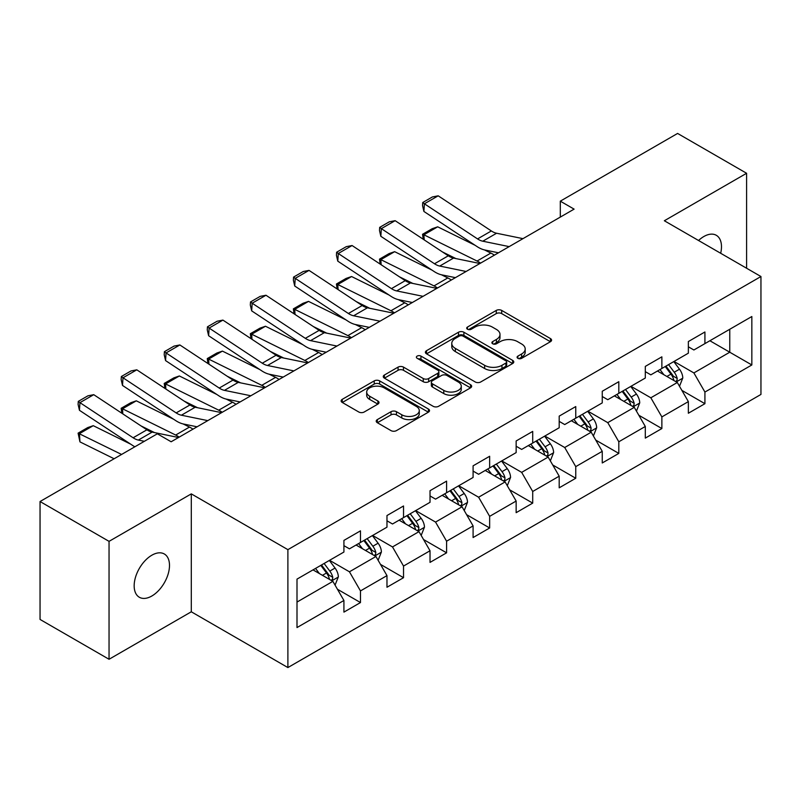 <?xml version="1.0" encoding="UTF-8"?>
<svg xmlns="http://www.w3.org/2000/svg" width="801" height="801" viewBox="0 0 801 801"><rect width="100%" height="100%" fill="white"/><g stroke="black" fill="none" stroke-linecap="round" stroke-linejoin="round"><path stroke-width="1.2" d="M517.877 358.317A2.683 1.552 0 0 0 521.671 358.317L550.457 341.697A3.835 2.213 0 0 0 551.579 340.135A3.835 2.213 0 0 0 550.457 338.573L501.686 310.418A3.835 2.213 0 0 0 496.27 310.418L467.484 327.038A2.683 1.552 0 0 0 466.703 328.13A2.683 1.552 0 0 0 467.484 329.231A2.683 1.552 0 0 0 471.278 329.231L475.003 327.078A12.255 7.079 0 0 1 492.345 327.078L496.41 329.421A12.255 7.079 0 0 1 499.994 334.428A12.255 7.079 0 0 1 496.41 339.434L492.685 341.586A2.683 1.552 0 0 0 491.894 342.678A2.683 1.552 0 0 0 492.685 343.769A2.683 1.552 0 0 0 496.47 343.769L500.194 341.626A12.255 7.079 0 0 1 517.536 341.626L521.601 343.969A12.255 7.079 0 0 1 525.196 348.976A12.255 7.079 0 0 1 521.601 353.982L517.877 356.125A2.683 1.552 0 0 0 517.086 357.226A2.683 1.552 0 0 0 517.877 358.317L517.877 356.125M151.83 596.014A24.981 14.418 120 0 0 168.15 574.007A24.981 14.418 120 0 0 164.315 553.982A24.981 14.418 120 0 0 151.83 555.223A24.981 14.418 120 0 0 135.509 577.241A24.981 14.418 120 0 0 139.334 597.256A24.981 14.418 120 0 0 151.83 596.014M720.68 253.276A24.981 14.418 120 0 0 716.304 235.294A24.981 14.418 120 0 0 703.819 236.535A24.981 14.418 120 0 0 698.552 240.5M377.341 419.594A3.835 2.213 0 0 0 376.22 421.156A3.835 2.213 0 0 0 377.341 422.718L391.018 430.618A3.835 2.213 0 0 0 396.445 430.618L428.405 412.165A3.835 2.213 0 0 0 429.526 410.603A3.835 2.213 0 0 0 428.405 409.031L379.644 380.886A3.835 2.213 0 0 0 374.227 380.886L342.257 399.339A3.835 2.213 0 0 0 341.136 400.9A3.835 2.213 0 0 0 342.257 402.462L358.788 412.004A3.835 2.213 0 0 0 364.205 412.004L377.882 404.105A3.835 2.213 0 0 0 379.003 402.543A3.835 2.213 0 0 0 377.882 400.981L369.692 396.245A10.253 5.917 0 0 1 366.688 392.059A10.253 5.917 0 0 1 373.016 386.593A10.253 5.917 0 0 1 384.18 387.884L416.29 406.417A10.253 5.917 0 0 1 419.283 410.603A10.253 5.917 0 0 1 412.956 416.069A10.253 5.917 0 0 1 401.792 414.778L396.445 411.694A3.835 2.213 0 0 0 391.018 411.694L377.341 419.594L377.341 422.718M191.299 493.877L109.046 541.356L40.05 501.526L40.05 619.443L109.046 659.273L191.299 611.794L287.889 667.563L287.889 549.646L191.299 493.877L191.299 611.794M746.602 268.245L746.602 173.276L664.349 220.756L760.95 276.525L287.889 549.646M746.602 173.276L677.596 133.437L560.299 201.161L560.299 217.091M40.05 501.526L157.346 433.802L171.144 441.772L574.097 209.131L560.299 201.161M475.273 381.977A3.835 2.213 0 0 0 480.69 381.977L512.66 363.524A3.835 2.213 0 0 0 513.781 361.952A3.835 2.213 0 0 0 512.66 360.39L463.899 332.235A3.835 2.213 0 0 0 458.482 332.235L426.512 350.698A3.835 2.213 0 0 0 425.391 352.26A3.835 2.213 0 0 0 426.512 353.822L475.273 381.977M418.242 358.898A2.683 1.552 0 0 1 420.956 359.279L420.956 356.095L470.537 384.71A3.835 2.213 0 0 1 471.659 386.272A3.835 2.213 0 0 1 470.537 387.844L438.568 406.297A3.835 2.213 0 0 1 433.151 406.297L384.39 378.142L384.39 375.018A3.835 2.213 0 0 0 383.268 376.58A3.835 2.213 0 0 0 384.39 378.142M384.39 375.018L398.067 367.118A3.835 2.213 0 0 1 403.484 367.118L423.258 378.533A3.835 2.213 0 0 0 428.675 378.533L437.757 373.296A3.835 2.213 0 0 0 438.878 371.734A3.835 2.213 0 0 0 437.757 370.162L417.161 358.277A2.683 1.552 0 0 1 416.38 357.186A2.683 1.552 0 0 1 418.032 355.754A2.683 1.552 0 0 1 420.956 356.095M287.889 667.563L760.95 394.442L760.95 276.525M337.431 589.246L360.48 602.552L360.48 590.918L386.973 575.619L386.973 587.253L403.534 577.691L403.534 566.057L430.027 550.758L430.027 562.392L446.588 552.83L446.588 541.206L473.091 525.907L473.091 537.541L489.651 527.979L489.651 516.345L516.144 501.046L516.144 512.68L532.705 503.118L532.705 491.484L559.198 476.184L559.198 487.819L575.759 478.257L575.759 466.633L602.252 451.333L602.252 462.968L618.813 453.406L618.813 441.772L645.306 426.472L645.306 438.107L661.866 428.545L661.866 416.91L688.359 401.611L688.359 413.246L704.92 403.684L704.92 392.059L751.839 364.966L751.839 316.525L729.761 329.271L729.761 352.22L751.839 364.966M360.48 602.552L343.919 612.114L343.919 600.48L297.001 627.563L297.001 579.123L343.919 552.039L343.919 540.405L360.48 530.843L360.48 542.477L386.973 527.178L386.973 515.544L403.534 505.982L403.534 517.616L430.027 502.317L430.027 490.693L446.588 481.131L446.588 492.755L473.091 477.466L473.091 465.832L489.651 456.27L489.651 467.904L516.144 452.605L516.144 440.971L532.705 431.409L532.705 443.043L559.198 427.744L559.198 416.12L575.759 406.558L575.759 418.182L602.252 402.893L602.252 391.258L618.813 381.697L618.813 393.331L645.306 378.032L645.306 366.397L661.866 356.835L661.866 368.47L688.359 353.171L688.359 341.546L704.92 331.984L704.92 343.609L751.839 316.525M356.065 545.02L375.939 556.495L349.436 571.794L329.571 560.32M343.919 545.661L349.436 548.845L360.48 542.477M349.436 571.794L360.48 590.918M375.939 556.495L386.973 575.619M399.118 520.169L418.993 531.644L392.5 546.933L372.625 535.468M386.973 520.8L392.5 523.994L403.534 517.616M392.5 546.933L403.534 566.057M418.993 531.644L430.027 550.758M442.172 495.308L462.047 506.783L435.554 522.082L415.679 510.607M430.027 495.949L435.554 499.133L446.588 492.755M435.554 522.082L446.588 541.206M462.047 506.783L473.091 525.907M485.226 470.447L505.101 481.922L478.608 497.221L458.733 485.746M473.091 471.088L478.608 474.272L489.651 467.904M478.608 497.221L489.651 516.345M505.101 481.922L516.144 501.046M528.29 445.596L548.154 457.071L521.661 472.36L501.786 460.895M516.144 446.227L521.661 449.421L532.705 443.043M521.661 472.36L532.705 491.484M548.154 457.071L559.198 476.184M571.343 420.735L591.208 432.21L564.715 447.509L544.84 436.034M559.198 421.376L564.715 424.56L575.759 418.182M564.715 447.509L575.759 466.633M591.208 432.21L602.252 451.333M614.397 395.874L634.272 407.349L607.769 422.648L587.904 411.173M602.252 396.515L607.769 399.699L618.813 393.331M607.769 422.648L618.813 441.772M634.272 407.349L645.306 426.472M657.451 371.023L677.326 382.498L650.833 397.787L630.958 386.322M645.306 371.654L650.833 374.848L661.866 368.47M650.833 397.787L661.866 416.91M677.326 382.498L688.359 401.611M709.886 340.745L729.761 352.22L693.886 372.936L674.011 361.461M688.359 346.803L693.886 349.987L704.92 343.609M693.886 372.936L704.92 392.059M109.046 541.356L109.046 659.273M297.001 602.072L332.886 581.356L313.011 569.881M332.886 581.356L343.919 600.48M681.881 390.377L704.92 403.684M638.818 415.238L661.866 428.545M595.764 440.099L618.813 453.406M552.71 464.96L575.759 478.257M509.656 489.811L532.705 503.118M466.603 514.673L489.651 527.979M423.549 539.534L446.588 552.83M380.495 564.385L403.534 577.691M518.948 358.698L521.601 357.166A12.255 7.079 0 0 0 525.196 352.16L525.196 348.976M499.994 334.428L499.994 337.611A12.255 7.079 0 0 1 496.41 342.618L493.756 344.15M550.397 341.727L501.686 313.602A3.835 2.213 0 0 0 496.27 313.602L468.555 329.601M512.61 363.554L463.899 335.429A3.835 2.213 0 0 0 458.482 335.429L426.563 353.852M505.892 363.053A2.683 1.552 0 0 0 506.673 361.952A2.683 1.552 0 0 0 505.892 360.861L463.088 336.15A2.683 1.552 0 0 0 459.293 336.15L455.368 338.412A12.255 7.079 0 0 0 451.774 343.419A12.255 7.079 0 0 0 455.368 348.425L484.625 365.316A12.255 7.079 0 0 0 501.957 365.316L505.892 363.053L505.892 366.237A2.683 1.552 0 0 0 506.673 365.146L506.673 361.952M451.774 343.419L451.774 346.613A12.255 7.079 0 0 0 455.368 351.609L455.368 348.425M505.892 366.237L501.957 368.51A12.255 7.079 0 0 1 484.625 368.51L455.368 351.609M384.44 378.172L398.067 370.302L398.067 367.118M438.878 371.734L438.878 374.918A3.835 2.213 0 0 1 437.757 376.48L428.675 381.727A3.835 2.213 0 0 1 423.258 381.727L403.484 370.302A3.835 2.213 0 0 0 398.067 370.302M420.956 359.279L470.487 387.874M443.784 390.387A10.253 5.917 0 0 0 454.948 391.669A10.253 5.917 0 0 0 461.276 386.202A10.253 5.917 0 0 0 458.272 382.017L446.968 375.489A3.835 2.213 0 0 0 441.551 375.489L432.47 380.725A3.835 2.213 0 0 0 431.349 382.287A3.835 2.213 0 0 0 432.47 383.849L443.784 390.387L443.784 393.571A10.253 5.917 0 0 0 454.948 394.853A10.253 5.917 0 0 0 461.276 389.386L461.276 386.202M431.349 382.287L431.349 385.471A3.835 2.213 0 0 0 432.47 387.043L432.47 383.849M443.784 393.571L432.47 387.043M419.283 410.603L419.283 413.787A10.253 5.917 0 0 1 412.956 419.253A10.253 5.917 0 0 1 401.792 417.972L396.445 414.878A3.835 2.213 0 0 0 391.018 414.878L377.391 422.748M366.688 392.059L366.688 395.253A10.253 5.917 0 0 0 369.692 399.439L369.692 396.245M377.832 404.135L369.692 399.439M428.355 412.195L379.644 384.069A3.835 2.213 0 0 0 374.227 384.069L342.307 402.492M679.508 386.272L682.782 378.002A10.343 5.967 -120 0 0 679.488 369.191L673.791 361.591M423.238 239.239L422.538 234.292L432.2 228.716L437.696 226.813L475.163 245.326M484.465 249.912L490.863 253.076A29.277 16.901 60 0 1 494.377 255.159M663.859 374.718L659.994 369.551M437.696 226.813L423.899 234.783L477.056 261.036A29.277 16.901 60 0 1 480.58 263.118M422.538 234.292L423.899 234.783L424.2 239.879M455.919 258.583L442.442 251.935M675.724 381.566L676.975 380.245L677.205 378.442A10.343 5.967 -120 0 0 674.242 372.225L668.545 364.615M665.951 366.107L672.269 374.548A5.267 3.044 60 0 1 673.23 376.15L677.205 378.442M665.231 366.528L670.928 374.137A10.343 5.967 60 0 1 673.891 380.355M509.166 246.618L482.783 241.201A19.514 11.264 60 0 1 477.556 238.918L424.39 203.784L423.899 211.444L477.056 246.578A29.277 16.901 -120 0 0 484.905 250.012L498.462 252.796M522.963 238.648L496.59 233.241A19.514 11.264 60 0 1 491.353 230.948L438.197 195.814L424.39 203.784L422.738 202.523L432.39 196.946L438.197 195.814M423.899 211.444L422.538 205.577L422.738 202.523M636.445 411.133L639.729 402.853A10.343 5.967 -120 0 0 636.435 394.052L630.737 386.442M380.185 264.1L379.484 259.154L389.136 253.577L394.643 251.674L432.109 270.177M441.411 274.773L447.799 277.927A29.277 16.901 60 0 1 451.323 280.01M620.805 399.579L616.93 394.412M394.643 251.674L380.835 259.644L434.002 285.897A29.277 16.901 60 0 1 437.526 287.98M379.484 259.154L380.835 259.644L381.146 264.741M412.855 283.444L399.389 276.786M632.67 406.427L633.921 405.106L634.152 403.303A10.343 5.967 -120 0 0 631.188 397.076L625.491 389.476M622.898 390.968L629.216 399.409A5.267 3.044 60 0 1 630.177 401.011L634.152 403.303M622.177 391.389L627.874 398.988A10.343 5.967 60 0 1 630.838 405.216M593.391 435.984L596.675 427.714A10.343 5.967 -120 0 0 593.371 418.903L587.684 411.303M337.131 288.961L336.43 284.005L346.082 278.428L351.589 276.535L389.056 295.038M398.357 299.634L404.745 302.788A29.277 16.901 60 0 1 408.27 304.871M577.751 424.44L573.876 419.273M351.589 276.535L337.782 284.505L390.948 310.758A29.277 16.901 60 0 1 394.462 312.841M336.43 284.005L337.782 284.505L338.092 289.592M369.802 308.305L356.335 301.647M589.616 431.288L590.868 429.957L591.088 428.155A10.343 5.967 -120 0 0 588.134 421.937L582.437 414.327M579.844 415.829L586.162 424.26A5.267 3.044 60 0 1 587.123 425.862L591.088 428.155M579.123 416.24L584.82 423.849A10.343 5.967 60 0 1 587.784 430.067M466.112 271.479L439.729 266.062A19.514 11.264 60 0 1 434.502 263.769L381.336 228.635L380.835 236.295L434.002 271.429A29.277 16.901 -120 0 0 441.852 274.873L455.409 277.647M479.909 263.509L453.526 258.092A19.514 11.264 60 0 1 448.3 255.799L395.133 220.675L381.336 228.635L379.684 227.374L389.336 221.797L395.133 220.675M380.835 236.295L379.484 230.438L379.684 227.374M423.058 296.33L396.675 290.923A19.514 11.264 60 0 1 391.449 288.63L338.282 253.496L337.782 261.156L390.948 296.29A29.277 16.901 -120 0 0 398.788 299.724L412.355 302.508M436.855 288.37L410.472 282.953A19.514 11.264 60 0 1 405.246 280.66L352.08 245.527L338.282 253.496L336.62 252.235L346.282 246.658L352.08 245.527M337.782 261.156L336.43 255.299L336.62 252.235M550.337 460.845L553.621 452.575A10.343 5.967 -120 0 0 550.317 443.764L544.62 436.165M294.077 313.812L293.366 308.866L303.028 303.289L308.525 301.386L346.002 319.899M355.304 324.485L361.692 327.649A29.277 16.901 60 0 1 365.206 329.732M534.698 449.291L530.823 444.124M308.525 301.386L294.728 309.356L347.894 335.609A29.277 16.901 60 0 1 351.409 337.692M293.366 308.866L294.728 309.356L295.038 314.453M326.748 333.156L313.271 326.508M546.552 456.139L547.814 454.818L548.034 453.016A10.343 5.967 -120 0 0 545.08 446.798L539.383 439.188M536.79 440.68L543.108 449.121A5.267 3.044 60 0 1 544.069 450.723L548.034 453.016M536.069 441.101L541.766 448.71A10.343 5.967 60 0 1 544.73 454.928M507.283 485.706L510.567 477.436A10.343 5.967 -120 0 0 507.263 468.625L501.566 461.016M251.023 338.673L250.312 333.727L259.975 328.15L265.471 326.247L302.948 344.75M312.25 349.346L318.638 352.5A29.277 16.901 60 0 1 322.152 354.583M491.634 474.152L487.769 468.985M265.471 326.247L251.674 334.217L304.841 360.47A29.277 16.901 60 0 1 308.355 362.553M250.312 333.727L251.674 334.217L251.985 339.314M283.694 358.017L270.217 351.359M503.499 481L504.76 479.679L504.98 477.877A10.343 5.967 -120 0 0 502.017 471.649L496.33 464.049M493.736 465.541L500.054 473.982A5.267 3.044 60 0 1 501.005 475.584L504.98 477.877M493.015 465.962L498.713 473.561A10.343 5.967 60 0 1 501.666 479.789M464.23 510.557L467.514 502.287A10.343 5.967 -120 0 0 464.21 493.486L458.512 485.877M207.96 363.534L207.259 358.578L216.921 353.001L222.418 351.108L259.884 369.611M269.196 374.207L275.584 377.361A29.277 16.901 60 0 1 279.098 379.444M448.58 499.013L444.715 493.847M222.418 351.108L208.62 359.078L261.787 385.331A29.277 16.901 60 0 1 265.301 387.414M207.259 358.578L208.62 359.078L208.931 364.165M240.64 382.878L227.164 376.22M460.445 505.862L461.696 504.53L461.927 502.728A10.343 5.967 -120 0 0 458.963 496.51L453.266 488.9M450.683 490.402L457.001 498.833A5.267 3.044 60 0 1 457.952 500.435L461.927 502.728M449.962 490.813L455.659 498.422A10.343 5.967 60 0 1 458.613 504.64M380.004 321.191L353.621 315.774A19.514 11.264 60 0 1 348.395 313.491L295.229 278.358L294.728 286.017L347.894 321.151A29.277 16.901 -120 0 0 355.734 324.585L369.301 327.369M393.802 313.221L367.419 307.814A19.514 11.264 60 0 1 362.192 305.521L309.026 270.388L295.229 278.358L293.566 277.096L303.229 271.519L309.026 270.388M294.728 286.017L293.366 280.16L293.566 277.096M336.941 346.052L310.568 340.635A19.514 11.264 60 0 1 305.331 338.342L252.175 303.209L251.674 310.868L304.841 346.002A29.277 16.901 -120 0 0 312.68 349.446L326.247 352.22M350.748 338.082L324.365 332.665A19.514 11.264 60 0 1 319.138 330.372L265.972 295.249L252.175 303.209L250.513 301.947L260.175 296.37L265.972 295.249M251.674 310.868L250.312 305.011L250.513 301.947M293.887 370.903L267.514 365.496A19.514 11.264 60 0 1 262.277 363.203L209.121 328.07L208.62 335.729L261.787 370.863A29.277 16.901 -120 0 0 269.627 374.297L283.194 377.081M307.684 362.943L281.311 357.526A19.514 11.264 60 0 1 276.075 355.233L222.918 320.1L209.121 328.07L207.459 326.808L217.121 321.231L222.918 320.1M208.62 335.729L207.259 329.872L207.459 326.808M421.176 535.418L424.46 527.148A10.343 5.967 -120 0 0 421.156 518.337L415.459 510.738M164.906 388.385L164.205 383.439L173.867 377.862L179.364 375.969L216.831 394.472M226.132 399.058L232.53 402.222A29.277 16.901 60 0 1 236.045 404.305M405.526 523.864L401.661 518.698M179.364 375.969L165.567 383.929L218.723 410.182A29.277 16.901 60 0 1 222.247 412.265M164.205 383.439L165.567 383.929L165.867 389.026M197.587 407.729L184.11 401.081M417.391 530.713L418.643 529.391L418.873 527.589A10.343 5.967 -120 0 0 415.909 521.371L410.212 513.761M407.619 515.263L413.947 523.694A5.267 3.044 60 0 1 414.898 525.296L418.873 527.589M406.898 515.674L412.595 523.283A10.343 5.967 60 0 1 415.559 529.501M250.833 395.764L224.45 390.357A19.514 11.264 60 0 1 219.224 388.064L166.057 352.931L165.567 360.59L218.723 395.724A29.277 16.901 -120 0 0 226.573 399.158L240.14 401.942M264.63 387.794L238.257 382.387A19.514 11.264 60 0 1 233.021 380.095L179.865 344.961L166.057 352.931L164.405 351.669L174.067 346.092L179.865 344.961M165.567 360.59L164.205 354.733L164.405 351.669M378.112 560.279L381.396 552.009A10.343 5.967 -120 0 0 378.102 543.198L372.405 535.589M121.852 413.246L121.151 408.3L130.813 402.723L136.31 400.82L173.777 419.324M183.079 423.919L189.467 427.073A29.277 16.901 60 0 1 192.991 429.156M362.473 548.725L358.608 543.559M136.31 400.82L122.513 408.79L175.669 435.043A29.277 16.901 60 0 1 179.194 437.126M121.151 408.3L122.513 408.79L122.813 413.887M154.523 432.59L141.056 425.932M374.337 555.574L375.589 554.252L375.819 552.45A10.343 5.967 -120 0 0 372.855 546.222L367.158 538.622M364.565 540.114L370.883 548.555A5.267 3.044 60 0 1 371.844 550.157L375.819 552.45M363.844 540.535L369.541 548.134A10.343 5.967 60 0 1 372.505 554.362M207.779 420.625L181.396 415.208A19.514 11.264 60 0 1 176.17 412.915L123.004 377.782L122.513 385.441L175.669 420.575A29.277 16.901 -120 0 0 183.519 424.019L197.076 426.793M221.577 412.655L195.194 407.238A19.514 11.264 60 0 1 189.967 404.956L136.801 369.822L123.004 377.782L121.352 376.52L131.004 370.943L136.801 369.822M122.513 385.441L121.151 379.584L121.352 376.52M335.058 585.13L338.342 576.86A10.343 5.967 -120 0 0 335.048 568.059L329.351 560.45M93.256 425.681L79.449 433.651L79.95 441.882L78.097 433.151L87.75 427.574L93.256 425.681L130.723 444.185M319.419 573.586L315.544 568.42M78.097 433.151L121.582 454.447M114.122 458.753L79.95 441.882M331.284 580.435L332.535 579.103L332.765 577.301A10.343 5.967 -120 0 0 329.802 571.083L324.105 563.473M321.511 564.975L327.829 573.406A5.267 3.044 60 0 1 328.79 575.008L332.765 577.301M320.79 565.386L326.488 572.995A10.343 5.967 60 0 1 329.451 579.213M144.36 441.301L138.343 440.069A19.514 11.264 60 0 1 133.116 437.777L79.95 402.643L79.449 410.302L132.616 445.436A29.277 16.901 -120 0 0 134.868 446.778M178.523 437.516L152.14 432.099A19.514 11.264 60 0 1 146.913 429.807L93.747 394.673L79.95 402.643L78.288 401.381L87.95 395.804L93.747 394.673M79.449 410.302L78.097 404.445L78.288 401.381M521.601 357.166L521.601 353.982M492.685 343.769L492.685 341.586M496.41 342.618L496.41 339.434M467.484 329.231L467.484 327.038M496.27 313.602L496.27 310.418M501.686 313.602L501.686 310.418M550.457 341.697L550.457 338.573M426.512 353.822L426.512 350.698M458.482 335.429L458.482 332.235M463.899 335.429L463.899 332.235M512.66 363.524L512.66 360.39M484.625 368.51L484.625 365.316M501.957 368.51L501.957 365.316M403.484 370.302L403.484 367.118M423.258 381.727L423.258 378.533M428.675 381.727L428.675 378.533M437.757 376.48L437.757 373.296M470.537 387.844L470.537 384.71M391.018 414.878L391.018 411.694M396.445 414.878L396.445 411.694M401.792 417.972L401.792 414.778M377.882 404.105L377.882 400.981M342.257 402.462L342.257 399.339M374.227 384.069L374.227 380.886M379.644 384.069L379.644 380.886M428.405 412.165L428.405 409.031M676.304 381.907L682.722 378.202M674.242 372.225L679.488 369.191M666.883 376.47L670.928 374.137M490.863 253.076L477.056 261.036M482.783 241.201L496.59 233.241M477.556 238.918L491.353 230.948M633.251 406.758L639.669 403.053M631.188 397.076L636.435 394.052M623.829 401.321L627.874 398.988M447.799 277.927L434.002 285.897M590.187 431.619L596.605 427.914M588.134 421.937L593.371 418.903M580.775 426.182L584.82 423.849M404.745 302.788L390.948 310.758M439.729 266.062L453.526 258.092M434.502 263.769L448.3 255.799M396.675 290.923L410.472 282.953M391.449 288.63L405.246 280.66M547.133 456.48L553.551 452.775M545.08 446.798L550.317 443.764M537.721 451.043L541.766 448.71M361.692 327.649L347.894 335.609M504.079 481.331L510.497 477.626M502.017 471.649L507.263 468.625M494.668 475.894L498.713 473.561M318.638 352.5L304.841 360.47M461.026 506.192L467.444 502.487M458.963 496.51L464.21 493.486M451.604 500.755L455.659 498.422M275.584 377.361L261.787 385.331M353.621 315.774L367.419 307.814M348.395 313.491L362.192 305.521M310.568 340.635L324.365 332.665M305.331 338.342L319.138 330.372M267.514 365.496L281.311 357.526M262.277 363.203L276.075 355.233M417.972 531.053L424.39 527.348M415.909 521.371L421.156 518.337M408.55 525.616L412.595 523.283M232.53 402.222L218.723 410.182M224.45 390.357L238.257 382.387M219.224 388.064L233.021 380.095M374.918 555.904L381.336 552.199M372.855 546.222L378.102 543.198M365.496 550.467L369.541 548.134M189.467 427.073L175.669 435.043M181.396 415.208L195.194 407.238M176.17 412.915L189.967 404.956M331.864 580.765L338.272 577.06M329.802 571.083L335.048 568.059M322.443 575.328L326.488 572.995M138.343 440.069L152.14 432.099M133.116 437.777L146.913 429.807"/></g></svg>
